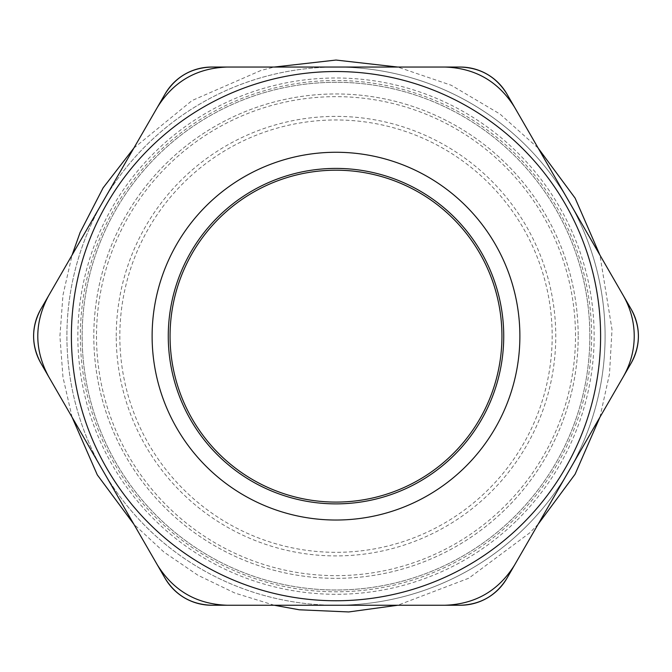 <?xml version="1.0" encoding="UTF-8"?>
<svg xmlns="http://www.w3.org/2000/svg" width="672" height="672" viewBox="0 0 672 672"><rect width="100%" height="100%" fill="white"/><g stroke="black" fill="none" stroke-linecap="round" stroke-linejoin="round"><path stroke-width="0.5" stroke-dasharray="3.36 2.52" d="M119.826 336.143A216.174 216.174 0 0 0 444.091 523.362A216.174 216.174 0 0 0 444.091 148.932A216.174 216.174 0 0 0 119.826 336.143M80.354 336.143A255.646 255.646 0 0 0 463.823 557.542A255.646 255.646 0 0 0 463.823 114.752A255.646 255.646 0 0 0 80.354 336.143M578.189 336.143A242.189 242.189 0 0 1 214.906 545.891A242.189 242.189 0 0 1 214.906 126.403A242.189 242.189 0 0 1 578.189 336.143A242.189 242.189 0 0 0 214.906 126.403A242.189 242.189 0 0 0 214.906 545.891A242.189 242.189 0 0 0 578.189 336.143M71.392 336.143A264.608 264.608 0 0 1 336 71.534A264.608 264.608 0 0 1 600.608 336.143A264.608 264.608 0 0 1 336 600.76A264.608 264.608 0 0 1 71.392 336.143M600.608 336.143A264.608 264.608 0 0 0 203.692 106.982A264.608 264.608 0 0 0 203.692 565.303A264.608 264.608 0 0 0 600.608 336.143A264.608 264.608 0 0 0 203.692 106.982A264.608 264.608 0 0 0 203.692 565.303A264.608 264.608 0 0 0 600.608 336.143M48.577 295.781C34.196 322.694 34.196 349.6 48.577 376.513L157.332 564.875C173.443 590.789 196.753 604.246 227.245 605.245L444.755 605.245C475.247 604.246 498.557 590.789 514.668 564.875L623.423 376.513C630.58 363.804 634.183 350.347 634.234 336.143C634.183 321.947 630.58 308.49 623.423 295.781L514.668 107.411C498.557 81.505 475.247 68.048 444.755 67.049L227.245 67.049C196.753 68.048 173.443 81.505 157.332 107.411L48.577 295.781M599.928 417.211L609.504 373.884L612.016 329.582L599.928 255.083L538.163 148.117L499.985 114.03L451.29 85.277L397.765 67.049M460.286 67.049L336 67.049A269.094 269.094 0 0 1 569.041 470.694A269.094 269.094 0 0 1 102.959 470.694A269.094 269.094 0 0 1 336 67.049L460.286 67.049C480.623 67.712 496.163 76.684 506.898 93.962L631.193 309.238C640.786 327.18 640.786 345.114 631.193 363.056L506.898 578.332L631.193 363.056A53.819 53.819 0 0 0 631.193 309.238L506.898 93.962A53.819 53.819 0 0 0 460.286 67.049L211.714 67.049C191.377 67.712 175.837 76.684 165.102 93.962L40.807 309.238C31.214 327.18 31.214 345.114 40.807 363.056L165.102 578.332L40.807 363.056A53.819 53.819 0 0 1 40.807 309.238L165.102 93.962L40.807 309.238M40.807 363.056L165.102 578.332C175.837 595.61 191.377 604.582 211.714 605.245L460.286 605.245C480.623 604.582 496.163 595.61 506.898 578.332L631.193 363.056M517.138 520.078A258.157 258.157 0 0 0 404.72 87.31A258.157 258.157 0 0 0 86.142 401.05A258.157 258.157 0 0 0 517.138 520.078M589.848 336.143A253.848 253.848 0 0 1 209.076 555.988A253.848 253.848 0 0 1 209.076 116.306A253.848 253.848 0 0 1 589.848 336.143A253.848 253.848 0 0 1 336 589.991A253.848 253.848 0 0 1 82.152 336.143A253.848 253.848 0 0 1 336 82.303A253.848 253.848 0 0 1 589.848 336.143M336 605.245L460.286 605.245L336 605.245A269.094 269.094 0 0 0 569.041 201.6A269.094 269.094 0 0 0 102.959 201.6A269.094 269.094 0 0 0 336 605.245M521.674 524.681A264.608 264.608 0 0 0 406.442 81.085A264.608 264.608 0 0 0 79.892 402.679A264.608 264.608 0 0 0 521.674 524.681M116.239 336.143A219.761 219.761 0 0 1 445.88 145.824A219.761 219.761 0 0 1 445.88 526.47A219.761 219.761 0 0 1 116.239 336.143M96.508 336.143A239.492 239.492 0 0 0 455.75 543.556A239.492 239.492 0 0 0 455.75 128.738A239.492 239.492 0 0 0 96.508 336.143M211.714 67.049A53.819 53.819 0 0 0 165.102 93.962M460.286 605.245A53.819 53.819 0 0 0 506.898 578.332M165.102 578.332A53.819 53.819 0 0 0 211.714 605.245M538.163 524.185L529.729 532.862L468.77 578.222L397.765 605.245M274.235 605.245L234.973 593.09L197.946 575.249L163.985 552.107L133.837 524.177M72.08 417.211L62.966 377.135L59.909 336.151L62.966 295.168L72.072 255.091M133.837 148.109L192.074 100.531L261.005 70.434L274.235 67.049"/><path stroke-width="1.01" d="M336 170.201A165.942 165.942 0 0 1 479.707 419.118A165.942 165.942 0 0 1 192.293 419.118A165.942 165.942 0 0 1 336 170.201M48.577 376.513C34.196 349.6 34.196 322.694 48.577 295.781L157.332 107.411C173.443 81.505 196.753 68.048 227.245 67.049L444.755 67.049C475.247 68.048 498.557 81.505 514.668 107.411L623.423 295.781C630.58 308.49 634.183 321.947 634.234 336.143C634.183 350.347 630.58 363.804 623.423 376.513L514.668 564.875C498.557 590.789 475.247 604.246 444.755 605.245L227.245 605.245C196.753 604.246 173.443 590.789 157.332 564.875L48.577 376.513M336 71.534A264.608 264.608 0 0 0 71.392 336.143A264.608 264.608 0 0 0 336 600.76A264.608 264.608 0 0 0 600.608 336.143A264.608 264.608 0 0 0 336 71.534A264.608 264.608 0 0 0 71.392 336.143A264.608 264.608 0 0 0 336 600.76A264.608 264.608 0 0 0 600.608 336.143A264.608 264.608 0 0 0 336 71.534M460.286 67.049C480.614 67.729 496.154 76.7 506.898 93.962L631.193 309.238A53.819 53.819 0 0 1 631.193 363.056C640.769 345.114 640.769 327.18 631.193 309.238L599.928 255.083L575.106 198.106L538.163 148.117L506.898 93.962A53.819 53.819 0 0 0 460.286 67.049L211.714 67.049A53.819 53.819 0 0 0 165.102 93.962C175.846 76.7 191.386 67.729 211.714 67.049M40.807 363.056A53.819 53.819 0 0 1 40.807 309.238C31.231 327.18 31.231 345.114 40.807 363.056L165.102 578.332A53.819 53.819 0 0 0 211.714 605.245C191.386 604.565 175.846 595.594 165.102 578.332M506.898 578.332A53.819 53.819 0 0 1 460.286 605.245C480.614 604.565 496.154 595.594 506.898 578.332L631.193 363.056M211.714 605.245L460.286 605.245M165.102 93.962L40.807 309.238M336 168.412A167.74 167.74 0 0 0 190.739 420.017A167.74 167.74 0 0 0 481.261 420.017A167.74 167.74 0 0 0 336 168.412M336 152.267A183.884 183.884 0 0 0 176.753 428.089A183.884 183.884 0 0 0 495.247 428.089A183.884 183.884 0 0 0 336 152.267M397.765 605.245L348.734 611.948L299.3 609.79L274.235 605.245M133.837 524.177L97.289 474.869L72.08 417.211M72.072 255.091L80.077 232.546L103.102 187.874L133.837 148.109M274.235 67.049L336.008 60.052L397.765 67.049M599.928 417.211L575.106 474.188L538.163 524.185"/></g></svg>
